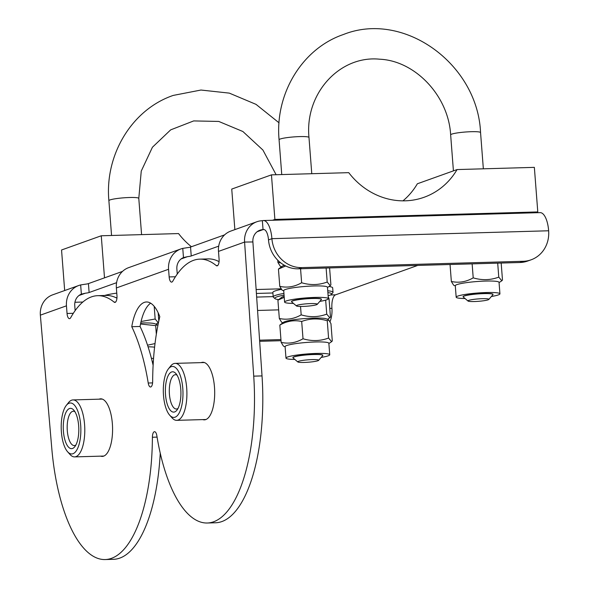<?xml version="1.0" encoding="UTF-8"?>
<svg xmlns="http://www.w3.org/2000/svg" width="589" height="589" viewBox="0 0 589 589"><rect width="100%" height="100%" fill="white"/><g stroke="black" fill="none" stroke-linecap="round" stroke-linejoin="round"><path stroke-width="0.88" d="M177.26 274.069L176.869 269.04A12.001 10.985 70.3 0 1 183.473 257.584L187.567 256.642A6 0.692 175.6 0 0 191.234 255.972L190.541 247.056A6 0.692 -4.4 0 1 186.882 247.733L182.767 248.389L183.473 257.584L183.901 257.422M218.71 246.136L191.234 255.972M190.541 247.056L224.608 234.864M116.6 282.683L89.116 292.519L88.431 283.603L122.497 271.411M88.431 283.603A6 0.692 -4.4 0 1 84.772 284.281L80.656 284.936L81.363 294.132L81.79 293.97M75.142 310.617L74.751 305.588A12.001 10.985 70.3 0 1 81.363 294.132L85.457 293.189A6 0.692 175.6 0 0 89.116 292.519M131.767 326.711A44.992 17.324 88.4 0 1 146.447 301.973A44.992 17.324 88.4 0 1 159.803 316.676A131.988 50.809 -91.6 0 0 152.661 381.444A6 2.312 88.4 0 1 150.519 387.002A6 2.312 88.4 0 1 148.222 383.027A131.988 50.809 -91.6 0 0 131.767 326.711L140.064 326.468A131.988 50.809 88.4 0 1 153.118 365.305M150.637 303.173A44.992 17.324 -91.6 0 0 140.064 326.468M244.597 242.189L253.726 376.15A131.988 50.809 88.4 0 1 207.35 523.003L215.655 522.767A131.988 50.809 -91.6 0 0 262.024 375.915L252.895 241.954L244.582 242.072A20.998 19.231 -109.7 0 1 256.885 221.744L230.785 231.087A20.998 19.231 70.3 0 0 218.49 251.407L219.079 259.064A6 2.312 88.4 0 1 216.98 265.875A6 2.312 88.4 0 1 216.237 265.58A131.988 50.809 -91.6 0 0 199.826 259.138A131.988 50.809 -91.6 0 0 172.82 281.115A6 2.312 88.4 0 1 171.598 282.116A6 2.312 88.4 0 1 169.153 276.933L168.564 269.276A20.998 19.231 -109.7 0 1 180.86 248.956A20.998 19.231 -109.7 0 1 182.767 248.389M199.826 259.138L208.123 258.902A131.988 50.809 88.4 0 1 219.064 261.634M180.86 248.956L128.674 267.634A20.998 19.231 70.3 0 0 116.372 287.955L116.961 295.612A6 2.312 88.4 0 1 114.862 302.422A6 2.312 88.4 0 1 114.119 302.128A131.988 50.809 -91.6 0 0 97.708 295.685A131.988 50.809 -91.6 0 0 70.709 317.662A6 2.312 88.4 0 1 69.48 318.664A6 2.312 88.4 0 1 67.043 313.481L66.454 305.824A20.998 19.231 -109.7 0 1 78.749 285.503A20.998 19.231 -109.7 0 1 80.656 284.936M97.708 295.685L106.013 295.45A131.988 50.809 88.4 0 1 116.946 298.181M256.885 221.744A20.998 19.231 -109.7 0 1 262.355 220.72L262.355 220.72A20.998 8.084 88.4 0 1 263.364 220.529A20.998 8.084 88.4 0 1 271.904 238.67L271.904 238.685A29.995 27.469 -109.7 0 0 301.863 267.605L523.253 261.288A29.995 27.469 -109.7 0 0 531.079 259.823A29.995 27.469 -109.7 0 0 548.646 230.792A20.998 8.084 -91.6 0 0 540.106 212.629L263.364 220.529M78.749 285.503L52.649 294.839A20.998 19.231 70.3 0 0 40.354 315.159L51.788 448.42A131.988 50.809 88.4 0 0 105.232 559.55A131.988 50.809 88.4 0 0 152.396 437.252A6 2.312 -91.6 0 1 154.539 431.693A6 2.312 -91.6 0 1 156.836 435.661A131.988 50.809 88.4 0 0 207.35 523.003M531.079 259.823L527.678 261.037A29.995 27.469 70.3 0 1 519.851 262.51L298.461 268.82A29.995 27.469 70.3 0 1 268.503 239.9L268.503 239.9A12.001 4.616 -91.6 0 0 263.622 229.519A12.001 4.616 -91.6 0 0 263.047 229.629L263.04 229.629A12.001 10.985 70.3 0 0 259.911 230.218A12.001 10.985 70.3 0 0 252.887 241.829L252.895 241.954M105.232 559.55L113.537 559.314A131.988 50.809 -91.6 0 0 160.245 453.147M417.734 265.418L335.553 294.831A12.001 4.616 88.4 0 0 331.931 308.341A29.995 27.469 -109.7 0 1 330.068 321.631M272.891 292.976L256.406 293.447M256.141 289.53L280.924 288.824M264.196 229.6L263.047 229.629L262.363 220.72M259.668 341.311L281.034 340.7M280.946 339.581L259.594 340.192M331.931 308.341L329.788 308.4M548.646 230.778L271.904 238.67M99.062 399.18A28.795 11.088 88.4 0 1 100.653 398.834A28.795 11.088 88.4 0 1 112.551 427.305A28.795 11.088 88.4 0 1 102.295 456.401A28.795 11.088 88.4 0 1 100.69 456.151M201.18 362.633A28.795 11.088 88.4 0 1 202.763 362.287A28.795 11.088 88.4 0 1 214.668 390.757A28.795 11.088 88.4 0 1 204.405 419.854A28.795 11.088 88.4 0 1 202.807 419.604M75.885 445.004A17.162 6.612 88.4 0 1 74.288 445.564A17.162 6.612 88.4 0 1 67.19 428.593A17.162 6.612 88.4 0 1 73.308 411.247A17.162 6.612 88.4 0 1 74.936 411.718M78.661 425.759A20.166 7.76 -91.6 0 0 73.743 410.077A20.166 7.76 -91.6 0 0 63.273 428.711A20.166 7.76 -91.6 0 0 74.788 446.712A20.166 7.76 -91.6 0 0 78.661 425.759M61.389 431.936A25.496 9.814 88.4 0 1 66.277 405.438A25.496 9.814 88.4 0 1 80.84 428.203A25.496 9.814 88.4 0 1 67.602 451.77A25.496 9.814 88.4 0 1 61.389 431.936M66.277 405.438L68.486 402.648A28.5 10.97 88.4 0 1 72.984 399.924A28.5 10.97 88.4 0 1 84.764 428.093A28.5 10.97 88.4 0 1 74.612 456.895A28.5 10.97 88.4 0 1 69.966 454.428L67.602 451.77M178.003 408.457A17.162 6.612 88.4 0 1 176.405 409.016A17.162 6.612 88.4 0 1 169.308 392.046A17.162 6.612 88.4 0 1 175.426 374.7A17.162 6.612 88.4 0 1 177.053 375.171M180.771 389.211A20.166 7.76 -91.6 0 0 175.861 373.529A20.166 7.76 -91.6 0 0 165.384 392.164A20.166 7.76 -91.6 0 0 176.906 410.165A20.166 7.76 -91.6 0 0 180.771 389.211M163.499 395.388A25.496 9.814 88.4 0 1 168.395 368.891A25.496 9.814 88.4 0 1 182.958 391.663A25.496 9.814 88.4 0 1 169.713 415.223A25.496 9.814 88.4 0 1 163.499 395.388M168.395 368.891L170.604 366.1A28.5 10.97 88.4 0 1 175.102 363.376A28.5 10.97 88.4 0 1 186.882 391.545A28.5 10.97 88.4 0 1 176.729 420.347A28.5 10.97 88.4 0 1 172.076 417.881L169.713 415.223M64.672 290.539L61.55 249.986L101.264 235.777L178.555 233.568A72.44 66.336 -109.7 0 0 191.447 246.732M104.503 277.853L101.264 235.777M234.864 229.629L231.742 189.076L271.455 174.859L348.747 172.658A72.44 66.336 -109.7 0 0 424.08 197.278A72.44 66.336 -109.7 0 0 457.064 169.566L534.356 167.364L537.786 211.93L535.445 212.762M402.957 200.849A72.44 66.336 70.3 0 0 417.351 183.783L457.064 169.566M272.545 220.264L274.886 219.425L537.786 211.93M274.886 219.425L271.455 174.859M283.927 293.418A29.995 3.446 175.6 0 0 273.2 296.922A29.995 3.446 175.6 0 0 273.429 297.298L275.026 298.652A28.5 3.276 -4.4 0 1 284.06 295.133M327.882 292.6A28.5 3.276 -4.4 0 1 331.474 294.309L332.844 292.733A29.995 3.446 175.6 0 0 333.013 292.313A29.995 3.446 175.6 0 0 327.742 290.789M331.474 294.309A28.5 3.276 -4.4 0 1 328.125 295.796M278.347 299.58A28.5 3.276 -4.4 0 1 275.026 298.652M281.284 289.383A29.995 3.446 175.6 0 0 272.854 292.461L273.2 296.922M333.013 292.313L332.675 287.859A29.995 3.446 175.6 0 0 328.979 286.504M116.99 297.592A29.995 3.446 175.6 0 0 116.048 297.732M116.769 293.123A29.995 3.446 175.6 0 0 104.599 295.487M141.065 321.513L155.165 319.017L158.213 322.662L158.522 322.382M158.809 321.064L158.169 312.788M155.165 319.017L154.193 306.339M281.446 266.743L280.195 266.162L277.934 262.451L280.791 262.893M277.934 262.451L277.765 260.228M284.229 297.342L277.912 300.154L281.792 297.246A21.896 2.518 -4.4 0 1 284.156 296.319M282.83 322.765L281.579 322.183L279.319 318.465C286.828 320.121 294.11 318.914 301.178 314.85C309.924 317.471 318.443 317.228 326.74 314.121L329.788 317.765L330.451 317.007L329.037 298.697L328.206 296.819M326.74 314.121L325.665 300.154M301.178 314.85L300.53 306.449M279.319 318.465L277.912 300.154M322.809 355.336A14.997 1.723 175.6 0 0 322.485 354.946A14.997 1.723 175.6 0 0 298.711 355.741A14.997 1.723 175.6 0 0 293.182 357.199A14.997 1.723 175.6 0 0 292.924 357.641M294.846 359.437A21.94 2.525 -4.4 0 1 285.982 358.097A21.94 2.525 -4.4 0 1 294.478 355.432A21.94 2.525 -4.4 0 1 317.412 353.415A21.94 2.525 -4.4 0 1 329.737 354.733A21.94 2.525 -4.4 0 1 321.189 357.413M283.67 322.205A21.94 2.525 -4.4 0 1 304.947 318.546A21.94 2.525 -4.4 0 1 326.534 318.907L328.699 319.915L327.256 320.747C318.509 318.126 309.991 318.369 301.686 321.476C294.183 319.82 286.895 321.02 279.827 325.084L283.67 322.205M285.12 346.884L283.419 346.096L281.159 342.378C288.669 344.035 295.95 342.827 303.018 338.763C311.758 341.384 320.283 341.141 328.581 338.034L331.629 341.679L332.292 340.921L330.959 323.626L328.699 319.915M285.982 358.097L285.098 346.626A21.94 2.525 -4.4 0 1 293.594 343.961A21.94 2.525 -4.4 0 1 316.536 341.944A21.94 2.525 -4.4 0 1 328.853 343.262L329.737 354.733M279.827 325.084L281.159 342.378M301.686 321.476L303.018 338.763M327.256 320.747L328.581 338.034M321.417 299.322A14.997 1.723 175.6 0 0 321.101 298.925A14.997 1.723 175.6 0 0 297.327 299.727A14.997 1.723 175.6 0 0 291.798 301.178A14.997 1.723 175.6 0 0 291.54 301.62M293.455 303.416A21.94 2.525 -4.4 0 1 284.597 302.083A21.94 2.525 -4.4 0 1 293.094 299.411A21.94 2.525 -4.4 0 1 316.028 297.393A21.94 2.525 -4.4 0 1 328.353 298.711A21.94 2.525 -4.4 0 1 319.798 301.391M285.687 265.963L278.442 269.07L282.278 266.184A21.94 2.525 -4.4 0 1 284.458 265.315M283.736 290.87L282.028 290.075L279.775 286.357C287.277 288.014 294.566 286.814 301.634 282.749C310.374 285.363 318.899 285.12 327.197 282.021L330.245 285.658L330.9 284.899L329.597 267.936M284.597 302.083L283.714 290.613A21.94 2.525 -4.4 0 1 292.21 287.947A21.94 2.525 -4.4 0 1 315.144 285.93A21.94 2.525 -4.4 0 1 327.469 287.248L328.353 298.711M278.442 269.07L279.775 286.357M300.559 268.761L301.634 282.749M326.122 268.032L327.197 282.021M493 294.426A14.997 1.723 175.6 0 0 492.676 294.029A14.997 1.723 175.6 0 0 468.903 294.831A14.997 1.723 175.6 0 0 463.374 296.289A14.997 1.723 175.6 0 0 463.116 296.723M465.038 298.527A21.94 2.525 -4.4 0 1 456.173 297.187A21.94 2.525 -4.4 0 1 464.669 294.515A21.94 2.525 -4.4 0 1 487.604 292.505A21.94 2.525 -4.4 0 1 499.928 293.823A21.94 2.525 -4.4 0 1 491.381 296.495M455.312 285.974L453.611 285.179L451.351 281.468C458.86 283.125 466.142 281.917 473.21 277.853C481.949 280.467 490.475 280.224 498.773 277.124L501.821 280.769L502.483 280.011L501.173 263.04M456.173 297.187L455.29 285.717A21.94 2.525 -4.4 0 1 463.786 283.051A21.94 2.525 -4.4 0 1 486.728 281.034A21.94 2.525 -4.4 0 1 499.045 282.352L499.928 293.823M450.048 264.498L451.351 281.468M472.135 263.865L473.21 277.853M497.698 263.136L498.773 277.124M151.41 358.333A21.94 2.525 -4.4 0 1 153.545 358.443M153.331 361.602A21.94 2.525 -4.4 0 1 152.286 361.815M140.727 323.022A21.94 2.525 -4.4 0 1 154.959 323.803L157.123 324.804L155.673 325.636L140.521 324.009M147.537 345.191L155.017 343.578M148.067 346.818A21.94 2.525 -4.4 0 1 154.59 347.171M157.889 325.526L157.123 324.804M155.673 325.636L156.335 334.243M318.627 360.358L322.743 355.616A14.997 1.723 175.6 0 0 322.824 355.41A14.997 1.723 175.6 0 0 307.738 354.843A14.997 1.723 175.6 0 0 292.917 357.714A14.997 1.723 175.6 0 0 293.035 357.906L297.828 361.963A10.499 1.207 -4.4 0 1 308.121 359.82A10.499 1.207 -4.4 0 1 318.627 360.358A10.499 1.207 -4.4 0 1 317.898 360.74A10.499 1.207 -4.4 0 1 306.84 362.323A10.499 1.207 -4.4 0 1 297.828 361.963M317.235 304.344L321.358 299.602A14.997 1.723 175.6 0 0 321.439 299.396A14.997 1.723 175.6 0 0 309.313 298.63A14.997 1.723 175.6 0 0 292.652 300.942A14.997 1.723 175.6 0 0 291.533 301.693A14.997 1.723 175.6 0 0 291.651 301.885L296.444 305.941A10.499 1.207 -4.4 0 1 297.143 305.279A10.499 1.207 -4.4 0 1 309.402 303.637A10.499 1.207 -4.4 0 1 317.235 304.344A10.499 1.207 -4.4 0 1 306.921 306.206A10.499 1.207 -4.4 0 1 296.444 305.941M488.818 299.448L492.934 294.706A14.997 1.723 175.6 0 0 493.015 294.5A14.997 1.723 175.6 0 0 477.929 293.933A14.997 1.723 175.6 0 0 463.109 296.804A14.997 1.723 175.6 0 0 463.226 296.996L468.019 301.045A10.499 1.207 -4.4 0 1 478.312 298.903A10.499 1.207 -4.4 0 1 488.818 299.448A10.499 1.207 -4.4 0 1 488.09 299.83A10.499 1.207 -4.4 0 1 477.031 301.413A10.499 1.207 -4.4 0 1 468.019 301.045M148.222 383.027L152.588 382.902M169.153 276.933L175.434 276.749M216.237 265.58L217.709 265.536M67.043 313.481L73.316 313.296M114.119 302.128L115.591 302.083M66.454 305.824L40.354 315.159M244.582 242.072L218.49 251.407M85.457 293.189L78.992 295.501M263.04 229.629L257.121 231.749M168.564 269.276L116.372 287.955M187.567 256.642L181.103 258.954M74.936 302.267L82.828 302.039M256.657 297.084L273.171 296.613M330.444 294.979L335.553 294.831M278.656 309.858L257.562 310.462M268.503 239.9L271.904 238.685M298.461 268.82L301.863 267.605M519.851 262.51L523.253 261.288M157.079 437.112L152.396 437.252M262.024 375.915L253.726 376.15M141.581 234.621L138.79 198.39A14.997 1.723 175.6 0 0 126.664 197.624A14.997 1.723 175.6 0 0 109.996 199.929A14.997 1.723 175.6 0 0 108.884 200.687L111.557 235.482M311.772 173.711L308.982 137.473A14.997 1.723 175.6 0 0 296.856 136.714A14.997 1.723 175.6 0 0 280.187 139.019A14.997 1.723 175.6 0 0 279.076 139.777L281.748 174.565M453.42 170.869L450.651 134.881A14.997 1.723 -4.4 0 1 465.472 132.01A14.997 1.723 -4.4 0 1 480.558 132.584C477.731 64.135 403.885 10.344 343.424 34.508C302.142 48.534 274.82 93.887 279.076 139.777M74.612 456.895L103.878 456.055M72.984 399.924L102.258 399.084M176.729 420.347L205.995 419.508M175.102 363.376L204.368 362.537M155.871 324.222L158.213 322.662M327.447 319.334L329.788 317.765M328.876 343.52L331.629 341.679M327.491 287.498L330.245 285.658M499.067 282.61L501.821 280.769M108.884 200.687C104.628 154.797 131.951 109.444 173.232 95.418L200.967 90.036L229.312 93.121L256.024 104.363L279.039 122.814M138.79 198.39L141.257 171.068L152.426 147.243L170.67 129.867L193.678 120.922L218.755 121.437L242.882 131.509L262.915 150.048L276.123 174.727M483.348 168.815L480.558 132.584M308.982 137.473C304.638 93.143 340.022 55.108 379.714 59.209C415.039 60.726 448.501 95.683 450.651 134.881"/></g></svg>
